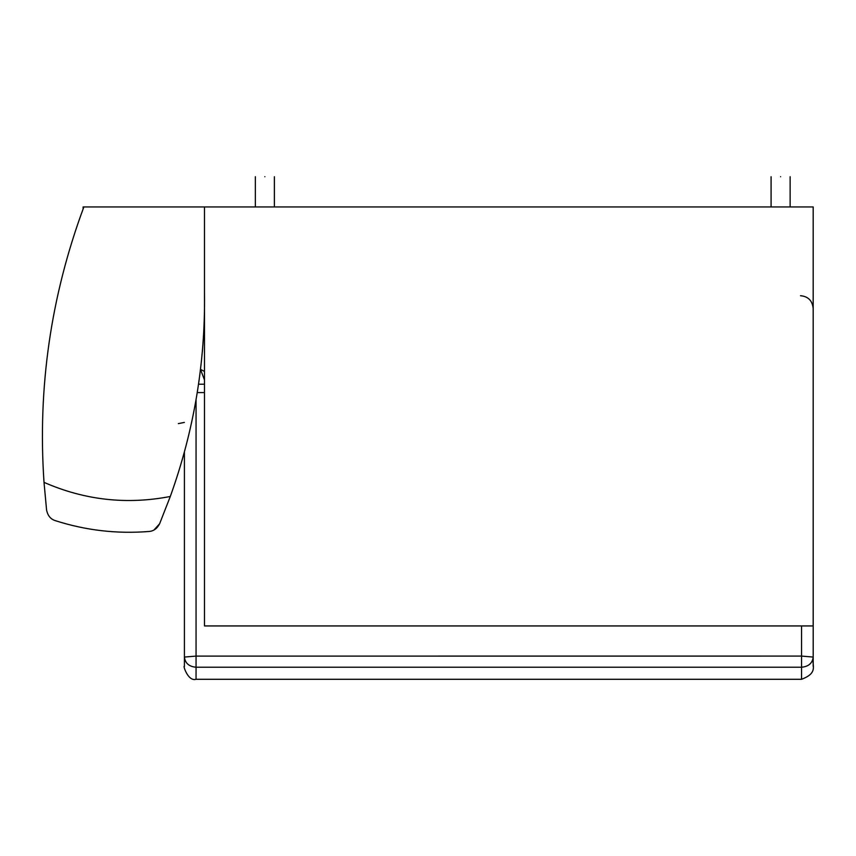 <?xml version="1.0" encoding="UTF-8"?>
<svg xmlns="http://www.w3.org/2000/svg" width="856" height="856" viewBox="0 0 856 856"><rect width="100%" height="100%" fill="white"/><g stroke="black" fill="none" stroke-linecap="round" stroke-linejoin="round"><path stroke-width="1.28" d="M204.498 293.009C205.376 362.901 193.98 430.718 170.291 496.48C126.742 504.869 84.648 500.161 44.02 482.367C37.546 387.693 50.836 295.887 83.867 206.938L204.498 206.938L204.498 293.009M44.02 482.367L46.577 509.994C47.722 515.644 50.622 519.196 55.287 520.641C85.803 530.42 117.026 534.037 148.965 531.48C117.026 534.037 85.803 530.42 55.287 520.641C50.622 519.196 47.722 515.644 46.577 509.994M148.965 531.48C153.599 531.148 157.151 528.58 159.623 523.754L170.291 496.48M154.037 529.95L159.623 523.754M780.608 176.711C792.881 176.711 792.881 176.711 780.608 176.711C768.324 176.711 768.324 176.711 780.608 176.711M264.868 176.711C277.151 176.711 277.151 176.711 264.868 176.711C252.584 176.711 252.584 176.711 264.868 176.711M813.189 666.428L813.2 657.044C812.462 663.186 808.578 666.578 801.558 667.22L801.558 656.092L813.2 657.055L813.179 396.713M184.404 666.514L184.404 666.439C182.638 664.374 187.86 681.868 196.045 679.29L801.548 679.29C819.192 672.645 811.392 665.069 813.2 657.055L813.179 396.349M196.056 399.602L196.056 656.103L184.415 657.055C185.153 663.197 189.037 666.589 196.056 667.231L196.045 679.086M801.558 625.939L801.558 656.092L196.056 656.103L196.056 667.231L801.558 667.22L801.548 679.086M204.402 314.323L204.145 322.862M203.749 331.572L203.375 337.906M203.011 343.192L202.326 351.763M201.513 360.194L199.78 375.046M199.266 378.908L198.892 381.626M202.369 351.26L202.551 349.066M204.188 321.813L204.402 314.28M204.498 310.6L204.498 311.145M204.498 371.397L200.486 369.385L204.498 379.978M178.337 423.634L184.382 422.404M83.107 208.982L83.107 206.938L83.867 206.938M204.498 206.938L204.498 625.939L813.179 625.939L813.179 206.938L204.498 206.938M184.404 451.893L184.404 666.471M197.233 392.572L204.498 392.572M790.131 176.711L790.131 206.938M771.085 206.938L771.085 176.711M255.345 206.938L255.345 176.711M274.391 176.711L274.391 206.938M204.498 384.216L198.517 384.216M800.488 295.716C808.096 296.369 812.323 300.606 813.179 308.417"/></g></svg>

